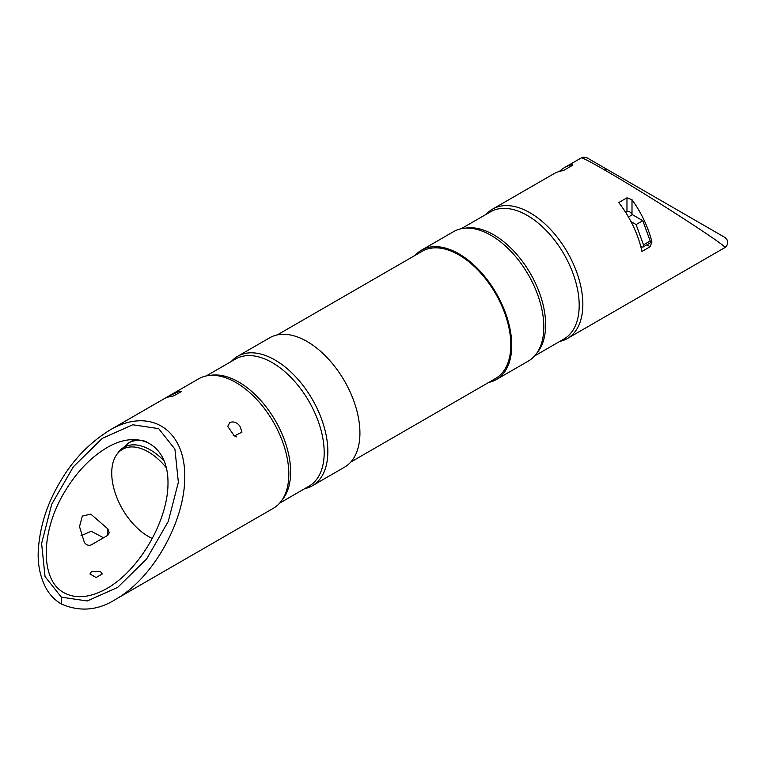 <?xml version="1.0" encoding="UTF-8"?>
<svg xmlns="http://www.w3.org/2000/svg" width="766" height="766" viewBox="0 0 766 766"><rect width="100%" height="100%" fill="white"/><g stroke="black" fill="none" stroke-linecap="round" stroke-linejoin="round"><path stroke-width="1.15" d="M630.983 221.613L636.096 224.562L643.488 244.871A2.375 1.369 60 0 1 643.191 246.978A2.375 1.369 60 0 1 642.004 246.863L640.654 246.087M636.096 224.562L642.808 220.694L632.41 214.681L628.436 216.979M642.808 220.694L650.19 240.993A2.375 1.369 60 0 1 649.903 243.109L643.191 246.978M100.48 571.58L102.28 573.973L96.114 577.535L89.948 573.973L91.748 571.321L100.48 571.58M107.853 528.904L109.251 532.676L107.853 535.29L91.077 544.98C88.569 545.852 86.328 545.019 84.375 542.462L79.511 526.644L82.316 516.073L90.809 514.11L107.853 528.904L107.853 535.29M103.544 537.789L91.24 531.25L81.004 535.769M559.458 171.402A74.733 43.145 60 0 1 564.437 167.63A74.733 43.145 60 0 1 571.608 164.843L571.608 165.849C572.978 164.92 572.978 164.585 571.608 164.843L572.652 164.929M646.906 244.833L650.171 246.719L651.914 241.912L650.162 240.897M632.295 214.748A60.974 35.207 -120 0 0 631.998 214.25L631.998 199.715A74.733 43.145 60 0 1 651.914 241.912M631.998 199.715L626.971 197.81L626.971 211.617C628.982 211.1 630.657 211.981 631.998 214.25M61.328 603.991C79.942 612.101 98.134 610.502 115.896 599.194L115.915 599.175C154.33 577.344 186.588 518.247 184.721 473.158C183.419 427.734 148.374 407.502 109.988 430.004C88.875 443.083 71.889 461.008 59.02 483.786C46.736 504.832 39.822 526.97 38.3 550.208C37.496 564.398 40.177 577.248 46.343 588.748C50.068 595.211 55.066 600.295 61.328 603.991L61.337 597.145L45.041 576.616L41.613 543.458L51.724 504.248L73.383 466.743L102.28 438.382L132.709 424.766L158.639 428.615L174.926 449.144L178.354 482.302L168.242 521.512L146.593 559.017L117.686 587.378L87.257 600.984L61.337 597.145M63.904 592.692C75.92 599.194 90.292 597.767 107.02 588.422C139.642 569.866 168.233 520.344 167.993 482.81C168.233 444.998 139.642 428.491 107.02 447.612C90.292 457.58 75.92 472.746 63.904 493.122C40.378 532.763 40.378 580.226 63.904 592.692M115.915 599.175L273.338 508.289A74.733 43.145 -120 0 0 287.566 486.573A74.733 43.145 -120 0 0 288.82 474.077A74.733 43.145 -120 0 0 235.976 382.54A74.733 43.145 -120 0 0 224.524 377.379A74.733 43.145 -120 0 0 198.605 378.844L109.988 430.004M169.43 395.821L179.493 391.225L181.58 391.512L173.729 395.859L167.342 397.257L169.43 395.821M229.819 422.516C233.553 421.156 236.914 422.344 239.892 426.097L241.97 432.129L234.348 435.978L227.741 426.375L229.819 422.516M564.437 167.63L581.26 157.92C582.39 157.652 590.098 161.626 604.374 169.851C647.672 194.66 730.142 247.935 724.799 247.638L726.714 245.876L727.69 243.454L727.212 240.007L724.952 237.46L587.225 157.94M559.764 341.416A74.733 43.145 -120 0 0 567.376 338.524A74.733 43.145 -120 0 0 582.849 304.313A74.733 43.145 -120 0 0 530.005 212.785A74.733 43.145 -120 0 0 492.643 209.08A74.733 43.145 -120 0 0 486.343 214.231M571.608 165.849L563.383 170.588A74.733 43.145 -120 0 0 553.703 173.834L492.643 209.08M650.171 246.719L641.956 251.468A74.733 43.145 -120 0 0 618.746 202.559L626.971 197.81M626.971 211.617L625.65 212.383M236.579 436.859L233.266 435.299M488.66 382.464A74.733 43.145 -120 0 0 496.272 379.582L528.339 361.064A74.733 43.145 -120 0 0 542.567 339.348A74.733 43.145 -120 0 0 543.822 326.852A74.733 43.145 -120 0 0 490.977 235.325A74.733 43.145 -120 0 0 479.526 230.164A74.733 43.145 -120 0 0 453.606 231.619L421.539 250.137A74.733 43.145 -120 0 0 415.239 255.279M496.272 379.582A74.733 43.145 -120 0 0 511.745 345.37A74.733 43.145 -120 0 0 479.123 270.159A74.733 43.145 -120 0 0 421.539 250.137M350.742 462.09L495.621 378.452A73.431 42.398 -120 0 0 510.826 344.834A73.431 42.398 -120 0 0 478.769 270.934A73.431 42.398 -120 0 0 422.19 251.267L277.311 334.905M304.772 488.631A74.733 43.145 -120 0 0 312.375 485.749L344.441 467.231A74.733 43.145 -120 0 0 359.924 433.02A74.733 43.145 -120 0 0 327.302 357.818A74.733 43.145 -120 0 0 269.709 337.787L237.642 356.305A74.733 43.145 -120 0 0 231.342 361.447M312.375 485.749A74.733 43.145 -120 0 0 327.848 451.538A74.733 43.145 -120 0 0 275.004 360.01A74.733 43.145 -120 0 0 237.642 356.305M166.433 467.902A51.762 29.884 -120 0 0 116.662 454.698A51.762 29.884 -120 0 0 112.343 481.096A51.762 29.884 -120 0 0 152.539 538.584M650.19 240.993L643.488 244.871M604.374 169.851L607.342 169.554M534.639 355.922L563.977 338.984A73.431 42.398 -120 0 0 579.192 305.366A73.431 42.398 -120 0 0 527.267 215.428A73.431 42.398 -120 0 0 490.556 211.799L461.209 228.737M537.11 352.724A73.431 42.398 -120 0 0 545.631 324.736A73.431 42.398 -120 0 0 493.716 234.808A73.431 42.398 -120 0 0 465.211 228.191M279.638 503.147L308.976 486.199A73.431 42.398 -120 0 0 324.19 452.591A73.431 42.398 -120 0 0 272.265 362.653A73.431 42.398 -120 0 0 235.555 359.015L206.207 375.962M282.118 499.949A73.431 42.398 -120 0 0 290.64 471.961A73.431 42.398 -120 0 0 238.714 382.023A73.431 42.398 -120 0 0 210.21 375.417M164.499 461.324A52.787 30.477 -120 0 0 143.51 446.712A52.787 30.477 -120 0 0 118.021 452.763L128.276 443.15L134.596 439.301M146.727 441.656A54.214 31.301 -120 0 0 128.276 443.15M581.279 157.911L583.816 157.135L587.263 157.968M724.799 247.638L567.376 338.524M116.662 454.698L118.021 452.763"/></g></svg>

